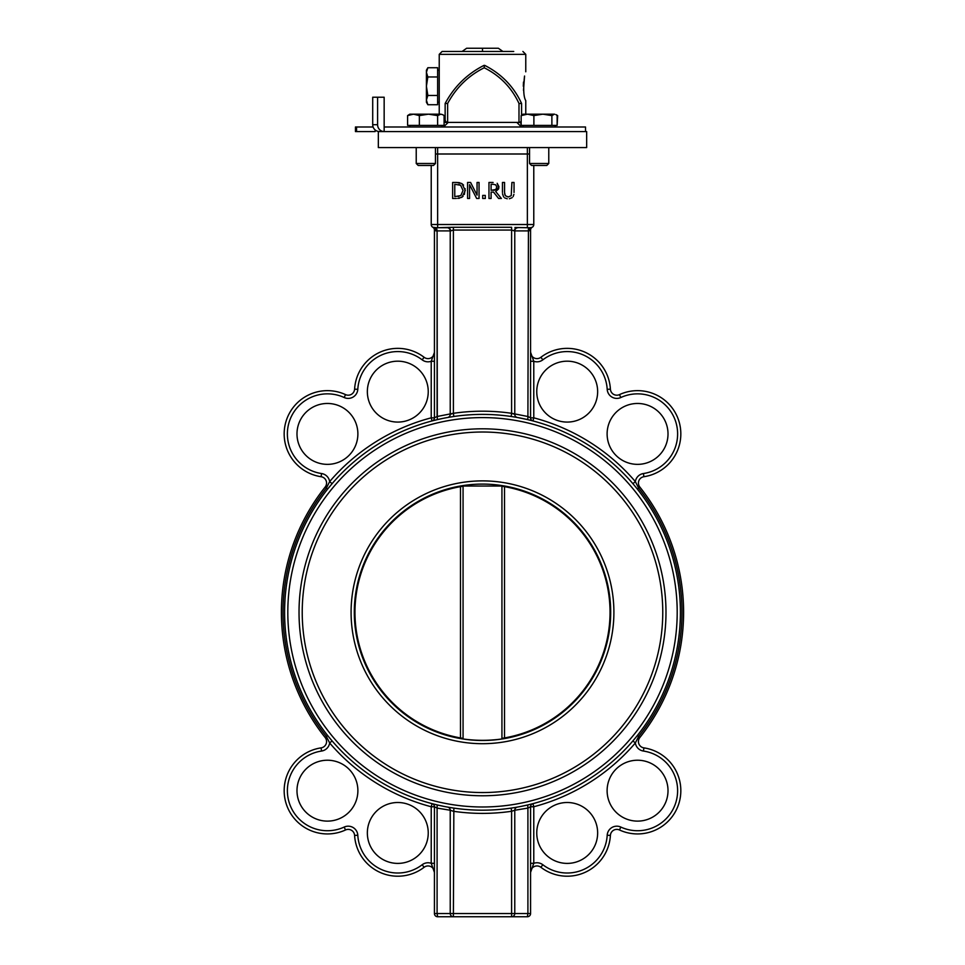 <?xml version="1.0" encoding="UTF-8"?>
<svg xmlns="http://www.w3.org/2000/svg" width="965" height="965" viewBox="0 0 965 965"><rect width="100%" height="100%" fill="white"/><g stroke="black" fill="none" stroke-linecap="round" stroke-linejoin="round"><path stroke-width="1.45" d="M434.503 230.14L434.431 230.056A3.209 3.209 0 0 0 432.827 227.282L436.566 227.716L437.097 230.912L450.607 230.912A3.209 2.774 90 0 0 447.832 227.716L437.628 227.716L453.393 227.282L453.393 230.056L511.607 230.056L514.393 230.912L528.965 230.912A3.209 1.604 90 0 1 530.569 227.716L532.173 227.282A3.209 3.209 0 0 0 530.569 230.056A3.209 3.209 0 0 1 532.089 227.33A3.209 3.209 0 0 0 530.569 230.056L528.965 230.912L530.569 230.056A3.209 3.209 0 0 1 532.089 227.33L532.113 227.318A3.209 3.209 0 0 1 532.173 227.282L532.173 227.282A3.209 3.209 0 0 0 532.089 227.33M531.691 227.511A3.209 3.209 0 0 0 533.778 224.507L527.373 224.507L527.373 227.716L514.9 227.499M517.168 227.716A3.209 2.774 -90 0 0 514.393 230.912M432.827 227.282A3.209 3.209 0 0 1 432.887 227.318L432.911 227.33A3.209 3.209 0 0 1 434.431 230.056A3.209 3.209 0 0 0 432.827 227.282A3.209 3.209 0 0 1 432.887 227.318L434.431 227.716A3.209 1.604 -90 0 1 436.035 230.912L437.097 230.912L437.097 416.506L434.431 417.833A3.209 3.209 0 0 1 432.043 420.933L437.302 419.63L437.097 230.912M450.607 230.912L453.393 230.056L453.393 413.31L437.097 416.506L434.431 417.833A3.209 3.209 0 0 1 432.043 420.933A3.209 3.209 0 0 0 432.055 420.933M432.911 227.33A3.209 3.209 0 0 1 434.431 230.056L436.035 230.912M530.569 230.056L530.569 417.833L527.903 416.506L511.607 413.31L511.148 416.482M434.431 230.056L434.431 417.833L431.222 417.833L432.043 420.933L433.647 420.511M434.431 361.272L431.222 361.272L431.222 417.833A201.106 201.106 0 0 0 329.656 481.595L332.093 483.682A197.897 197.897 0 0 1 432.043 420.933A197.897 197.897 0 0 0 332.093 483.682L327.666 489.038L326.423 488.037A199.502 199.502 0 0 0 326.423 736.548L329.656 742.978A201.106 201.106 0 0 0 431.222 806.752L431.222 863.313L434.431 872.372L434.431 806.752L434.431 913.541L434.431 863.313L431.222 863.313A9.614 9.614 0 0 0 422.163 864.749A40.06 40.06 0 0 1 357.798 835.244A9.614 9.614 0 0 0 344.179 827.065A40.06 40.06 0 0 1 289.042 802.096A40.06 40.06 0 0 1 321.562 751.047A9.614 9.614 0 0 0 329.656 742.978L332.093 740.903L330.114 738.551A197.897 197.897 0 0 0 332.093 740.903L329.885 738.285M434.419 352.442L431.222 361.272A9.614 9.614 0 0 1 422.163 359.836L424.118 357.291A43.268 43.268 0 0 0 354.601 389.148A6.405 6.405 0 0 1 345.53 394.613A43.268 43.268 0 0 0 285.966 421.572A43.268 43.268 0 0 0 321.092 476.71A6.405 6.405 0 0 1 325.169 487.036A201.106 201.106 0 0 0 325.169 737.537A201.106 201.106 0 0 1 325.169 487.036L326.423 488.037L329.656 481.595A9.614 9.614 0 0 0 321.562 473.538L321.092 476.71M531.353 420.511L532.957 420.933A3.209 3.209 0 0 1 532.945 420.933A3.209 3.209 0 0 0 532.957 420.933L533.778 417.833L533.778 361.272L530.569 352.237A6.405 6.405 0 0 0 540.882 357.291A43.268 43.268 0 0 1 610.399 389.148A6.405 6.405 0 0 0 619.47 394.613A43.268 43.268 0 0 1 679.034 421.572A43.268 43.268 0 0 1 643.908 476.71A6.405 6.405 0 0 0 639.831 487.036A201.106 201.106 0 0 1 639.831 737.537A6.405 6.405 0 0 0 643.908 747.875A43.268 43.268 0 0 1 679.034 803.013A43.268 43.268 0 0 1 619.47 829.972A6.405 6.405 0 0 0 610.399 835.425A43.268 43.268 0 0 1 540.882 867.282A6.405 6.405 0 0 0 530.569 872.372L533.778 863.313L533.778 806.752L530.569 806.752L527.903 808.079L527.698 804.955L520.931 806.426M635.115 486.312L632.907 483.682L635.344 481.595A201.106 201.106 0 0 0 533.778 417.833L530.569 417.833A3.209 3.209 0 0 0 532.945 420.933A3.209 3.209 0 0 0 532.957 420.933L527.698 419.63L528.012 416.554M453.393 227.282L511.607 227.282L511.607 413.31L514.767 414.335A3.209 3.16 -79.9 0 0 517.373 417.483L527.698 419.63M453.393 413.31L453.852 416.482L447.627 417.483A3.209 3.16 -100.1 0 0 450.233 414.335L453.393 413.31A201.106 201.106 0 0 1 511.607 413.31M443.996 418.171L449.75 417.121M530.569 361.272L533.778 361.272A9.614 9.614 0 0 0 542.837 359.836A40.06 40.06 0 0 1 607.202 389.341A9.614 9.614 0 0 0 620.821 397.52A40.06 40.06 0 0 1 675.958 422.477A40.06 40.06 0 0 1 643.438 473.538A9.614 9.614 0 0 0 635.344 481.595L638.577 488.037L637.334 489.038L636.237 487.675M434.431 352.213A6.405 6.405 0 0 1 424.118 357.291M533.778 165.449L533.778 224.507A3.209 3.209 0 0 1 530.569 227.716L527.373 227.716M434.431 227.716L437.628 227.716L437.628 224.507L431.222 224.507A3.209 3.209 0 0 0 434.431 227.716A3.209 3.209 0 0 1 431.222 224.507L431.222 165.449M443.586 418.255L437.302 419.63M532.656 420.849L532.945 420.933A3.209 3.209 0 0 1 530.569 417.833M450.679 810.407L453.393 811.275A201.106 201.106 0 0 0 511.607 811.275L514.767 810.25L511.607 811.275L511.148 808.103A197.897 197.897 0 0 1 453.852 808.103L450.896 807.645M434.576 806.824L437.097 808.079L450.233 810.25A3.209 3.16 100.1 0 0 447.627 807.09A197.897 197.897 0 0 1 444.334 806.475L437.302 804.955A197.897 197.897 0 0 1 432.043 803.652L437.302 804.955L436.988 808.031M432.344 803.724L432.043 803.652A3.209 3.209 0 0 1 432.055 803.652A3.209 3.209 0 0 0 432.043 803.652L431.222 806.752L434.431 806.752A3.209 3.209 0 0 0 432.055 803.652A3.209 3.209 0 0 0 432.043 803.652A197.897 197.897 0 0 1 332.093 740.903A197.897 197.897 0 0 0 432.043 803.652A3.209 3.209 0 0 1 432.055 803.652L432.055 803.652A3.209 3.209 0 0 1 434.431 806.752M530.569 913.541L530.569 806.752A3.209 3.209 0 0 1 532.957 803.652L527.698 804.955A197.897 197.897 0 0 0 532.957 803.652A3.209 3.209 0 0 0 530.569 806.752L527.903 808.079L527.903 913.541L514.767 913.541A3.209 3.16 90 0 1 511.607 916.75L511.607 913.541L453.393 913.541L453.393 916.75L527.373 916.75L527.903 913.541L530.569 913.541A3.209 3.209 0 0 1 527.373 916.75A3.209 3.209 0 0 0 530.569 913.541A3.209 3.209 0 0 1 527.373 916.75A3.209 3.209 0 0 0 530.569 913.541M511.607 916.75L453.393 916.75A3.209 3.16 -90 0 1 450.233 913.541L437.097 913.541L437.628 916.75L453.393 916.75M437.628 916.75A3.209 3.209 0 0 1 434.431 913.541A3.209 3.209 0 0 0 437.628 916.75A3.209 3.209 0 0 1 434.431 913.541A3.209 3.209 0 0 0 437.628 916.75M517.373 807.09A197.897 197.897 0 0 0 520.666 806.475L517.373 807.09A3.209 3.16 79.9 0 0 514.767 810.25L514.767 913.541L511.607 913.541L511.607 811.275M453.852 808.103L453.393 913.541L450.233 913.541L450.233 810.25M530.569 863.313L533.778 863.313A9.614 9.614 0 0 1 542.837 864.749L540.882 867.282M433.647 804.062L432.525 803.773M449.606 807.44L447.627 807.09M514.767 810.25L527.903 808.079M434.431 872.36L434.431 872.372A6.405 6.405 0 0 0 424.118 867.282A43.268 43.268 0 0 1 354.601 835.425A6.405 6.405 0 0 0 345.53 829.972A43.268 43.268 0 0 1 285.966 803.013A43.268 43.268 0 0 1 321.092 747.875A6.405 6.405 0 0 0 325.169 737.537L327.666 735.547A197.897 197.897 0 0 1 284.603 612.293A197.897 197.897 0 0 0 581.449 783.676A197.897 197.897 0 0 0 581.449 440.909A197.897 197.897 0 0 0 284.603 612.293A197.897 197.897 0 0 1 327.666 489.038L328.763 487.675M636.237 736.898L632.907 740.903L635.344 742.978A201.106 201.106 0 0 1 533.778 806.752L532.957 803.652M501.933 738.358L504.526 737.923A127.549 127.549 0 0 0 504.526 486.662L501.933 486.227L506.541 487.023L501.933 486.227L501.933 738.358L506.541 737.562L502.837 738.213M504.707 738.551C489.906 740.915 475.094 740.915 460.293 738.551M506.541 738.213L506.541 737.562M506.541 487.023L506.541 486.372M460.293 486.034L504.707 486.034M502.837 486.372L501.933 486.227M462.163 486.372L463.067 486.227L462.163 486.372C457.229 487.229 457.229 487.229 462.163 486.372C457.229 487.229 457.229 487.229 462.163 486.372L460.474 486.662A127.549 127.549 0 0 0 460.474 737.923L462.163 738.213C457.229 737.356 457.229 737.356 462.163 738.213C457.229 737.356 457.229 737.356 462.163 738.213L463.067 738.358L463.067 486.227M462.163 738.213L463.067 738.358M610.688 612.293A128.188 128.188 0 0 1 418.4 723.304A128.188 128.188 0 0 1 418.4 501.269A128.188 128.188 0 0 1 610.688 612.293A128.188 128.188 0 0 1 418.4 723.304A128.188 128.188 0 0 1 418.4 501.269A128.188 128.188 0 0 1 610.688 612.293M299.029 612.293A183.471 183.471 0 0 0 574.235 771.192A183.471 183.471 0 0 0 574.235 453.393A183.471 183.471 0 0 0 299.029 612.293M327.666 735.547A197.897 197.897 0 0 0 328.763 736.898L327.666 735.547A197.897 197.897 0 0 1 327.666 489.038M632.907 483.682L634.898 486.034M643.908 747.875L643.438 751.047A9.614 9.614 0 0 1 635.344 742.978L638.577 736.548L637.334 735.547A197.897 197.897 0 0 1 632.907 740.903M597.649 391.633A30.446 30.446 0 0 1 551.98 418.002A30.446 30.446 0 0 1 551.98 365.265A30.446 30.446 0 0 1 597.649 391.633M668.009 433.912A30.446 30.446 0 0 1 622.341 460.281A30.446 30.446 0 0 1 622.341 407.544A30.446 30.446 0 0 1 668.009 433.912M357.882 790.673A30.446 30.446 0 0 1 312.214 817.041A30.446 30.446 0 0 1 312.214 764.304A30.446 30.446 0 0 1 357.882 790.673M428.243 832.952A30.446 30.446 0 0 1 382.574 859.32A30.446 30.446 0 0 1 382.574 806.583A30.446 30.446 0 0 1 428.243 832.952M597.649 832.952A30.446 30.446 0 0 1 551.98 859.32A30.446 30.446 0 0 1 551.98 806.583A30.446 30.446 0 0 1 597.649 832.952M668.009 790.673A30.446 30.446 0 0 1 622.341 817.041A30.446 30.446 0 0 1 622.341 764.304A30.446 30.446 0 0 1 668.009 790.673M357.882 433.912A30.446 30.446 0 0 1 312.214 460.281A30.446 30.446 0 0 1 312.214 407.544A30.446 30.446 0 0 1 357.882 433.912M428.243 391.633A30.446 30.446 0 0 1 382.574 418.002A30.446 30.446 0 0 1 382.574 365.265A30.446 30.446 0 0 1 428.243 391.633M513.115 196.619L513.911 194.363M509.351 198.754L512.125 197.68M504.623 197.861L507.24 198.766M502.5 193.736L503.633 196.944M514.043 192.445L514.043 182.457L511.908 182.457L511.221 195.678L508.241 196.993L505.262 195.678L504.574 192.445L504.719 194.327M465.13 188.706L464.382 194.435M463.091 196.281L461.547 197.451M459.521 198.211L458.858 198.332M457.772 198.428L461.994 197.186L465.275 190.479L462.018 183.724L463.55 185.099M461.56 183.447L456.288 182.457L458.809 182.59M458.833 182.602L459.835 182.795M498.543 189.007L495.672 191.504L498.989 186.8L497.18 183.29L498.845 188.115M586.66 147.585L378.34 147.585L378.34 131.566L586.66 131.566L586.66 147.585M504.574 192.445L504.574 182.457L502.451 182.457L502.451 192.445M479.05 198.476L479.05 182.457L477.06 182.457L477.06 195.135L470.606 182.457L467.579 182.457L467.579 198.476L469.569 198.476L469.569 184.665L476.662 198.476L479.05 198.476M456.288 182.457L452.633 182.457L452.633 198.476L456.324 198.476M460.619 185.256L463.043 190.455L460.812 195.569L454.768 196.631L454.768 184.291L460.619 185.256L458.797 184.52M458.098 196.534L458.87 196.402M493.103 182.457L488.966 182.457L488.966 198.476L491.101 198.476L491.101 192.095L493.537 192.095L498.603 198.476L501.366 198.476L495.672 191.504M493.212 184.291L495.757 184.846L496.77 186.969L495.865 189.49L491.101 190.322L491.101 184.291L493.212 184.291M492.97 190.322L494.623 190.153M482.705 198.476L485.274 198.476L485.274 195.412L482.705 195.412L482.705 198.476M430.716 165.449L433.49 165.449L435.456 163.483L416.229 163.483L418.195 165.449L430.716 165.449M428.496 114.172L419.365 115.595L413.478 114.172L440.86 114.172L437.615 115.595L428.496 114.172L433.538 114.172M407.592 115.595L409.823 114.172L413.478 114.172L407.592 115.595L407.592 125.39L419.365 125.39L419.365 115.595M440.86 114.172L442.959 114.799L440.86 114.172M437.615 115.595L437.615 125.39L444.093 125.39L444.093 115.595L442.959 114.799M437.615 125.39L419.365 125.39M356.555 131.566L356.555 126.994L355.446 126.994L355.446 131.566L375.156 131.566L375.156 129.949M356.555 126.994L373.105 126.994M377.605 124.702L372.707 124.702L372.707 97.224L377.605 97.224L377.605 124.702A6.864 6.562 -90 0 0 384.154 131.566L384.154 126.994L585.514 126.994L585.514 131.566M372.707 124.702A6.864 6.864 90 0 0 379.571 131.566M384.154 126.994L384.154 97.224L377.605 97.224M513.742 51.459L442.115 51.459L439.232 54.342L439.232 114.172M447.627 103.484L447.627 122.41A2.883 2.485 -90 0 1 445.142 119.527L445.142 103.484L447.627 103.484C456.156 87.622 468.351 75.716 484.225 67.767C500.051 75.716 511.631 87.622 518.989 103.484L521.595 103.484C513.802 86.645 501.523 73.955 484.744 65.403L483.96 65.403C467.12 73.955 454.177 86.645 445.142 103.484M521.595 103.484L521.595 115.197M527.529 114.172L542.885 114.172L533.886 115.595L527.529 114.172L521.16 115.595L523.127 114.172L527.529 114.172L525.768 114.172L525.768 100.65C523.537 96.898 523.127 88.696 524.55 76.03L523.5 90.384M523.5 82.061L523.295 86.223M502.898 51.459L498.362 48.25L482.5 48.25L482.5 51.459M482.5 48.25L466.638 48.25L462.102 51.459M484.346 65.403L484.225 67.767M521.16 121.108A2.883 2.606 90 0 1 518.989 122.41L518.989 103.484M444.093 122.41L521.16 122.41M427.845 104.715L426.409 102.242L426.409 100.095L427.845 104.727L437.628 104.727L437.628 95.463L427.845 95.463L426.409 100.095L426.409 86.211L427.845 95.463M427.845 67.719L426.409 72.339L426.409 70.204L427.845 67.731L437.628 67.719L437.628 95.463M427.845 76.959L426.409 86.211L426.409 72.339L427.845 76.959L437.628 76.959M437.628 70.204L439.232 70.204L439.232 102.242L437.628 102.242M536.974 165.449L546.805 165.449L548.771 163.483L529.544 163.483L531.51 165.449L536.974 165.449M554.513 114.172L551.884 115.595L542.885 114.172L554.513 114.172M557.661 115.595L557.143 125.39L557.143 115.595L555.864 114.57L557.661 115.595L556.479 114.992M557.143 125.39L551.884 125.39L551.884 115.595M551.884 125.39L533.886 125.39L533.886 115.595M533.886 125.39L521.16 125.39L521.16 115.595M539.158 114.172L542.885 114.172M521.16 125.39L520.654 122.41M523.127 126.994L523.127 125.39L523.127 126.994M528.434 227.716L527.903 416.506M517.928 227.716A3.209 3.16 -90 0 0 514.767 230.912L514.767 414.335M447.072 227.716A3.209 3.16 -90 0 1 450.233 230.912L450.233 414.335M533.778 224.507A3.209 3.209 0 0 1 530.569 227.716M527.373 147.585L527.373 224.507L437.628 224.507L437.628 154.002L529.544 154.002M437.097 808.079L437.097 913.541L434.431 913.541M504.526 737.923L504.526 486.662M460.474 486.662L460.474 737.923M613.897 612.293A131.397 131.397 0 0 0 416.796 498.495A131.397 131.397 0 0 0 416.796 726.09A131.397 131.397 0 0 0 613.897 612.293M302.226 612.293A180.274 180.274 0 0 1 572.631 456.168A180.274 180.274 0 0 1 572.631 768.405A180.274 180.274 0 0 1 302.226 612.293M287.811 612.293A194.689 194.689 0 0 1 579.844 443.683A194.689 194.689 0 0 1 579.844 780.902A194.689 194.689 0 0 1 287.811 612.293M639.831 737.537L638.577 736.548A199.502 199.502 0 0 0 638.577 488.037L639.831 487.036M542.837 359.836L540.882 357.291M607.202 389.341L610.399 389.148M620.821 397.52L619.47 394.613M643.438 473.538L643.908 476.71M643.438 751.047A40.06 40.06 0 0 1 675.958 802.096A40.06 40.06 0 0 1 620.821 827.065L619.47 829.972M620.821 827.065A9.614 9.614 0 0 0 607.202 835.244L610.399 835.425M607.202 835.244A40.06 40.06 0 0 1 542.837 864.749M422.163 864.749L424.118 867.282M357.798 835.244L354.601 835.425M344.179 827.065L345.53 829.972M321.562 751.047L321.092 747.875M321.562 473.538A40.06 40.06 0 0 1 289.042 422.477A40.06 40.06 0 0 1 344.179 397.52L345.53 394.613M344.179 397.52A9.614 9.614 0 0 0 357.798 389.341L354.601 389.148M357.798 389.341A40.06 40.06 0 0 1 422.163 359.836M437.628 147.585L437.628 154.002L435.456 154.002M439.232 54.342L525.768 54.342L522.885 51.459M445.142 119.527L444.093 119.527M458.459 486.372L458.459 487.023M458.459 737.562L458.459 738.213M416.229 147.585L416.229 163.483M435.456 147.585L435.456 163.483M409.823 125.39L409.823 126.994M441.874 125.39L441.874 126.994L441.874 125.39M448.158 122.41L443.586 126.994M516.842 122.41L521.414 126.994M355.446 131.566L355.446 126.994M525.768 71.796L525.768 54.342M529.544 147.585L529.544 163.483M548.771 147.585L548.771 163.483M555.177 125.39L555.177 126.994"/></g></svg>
